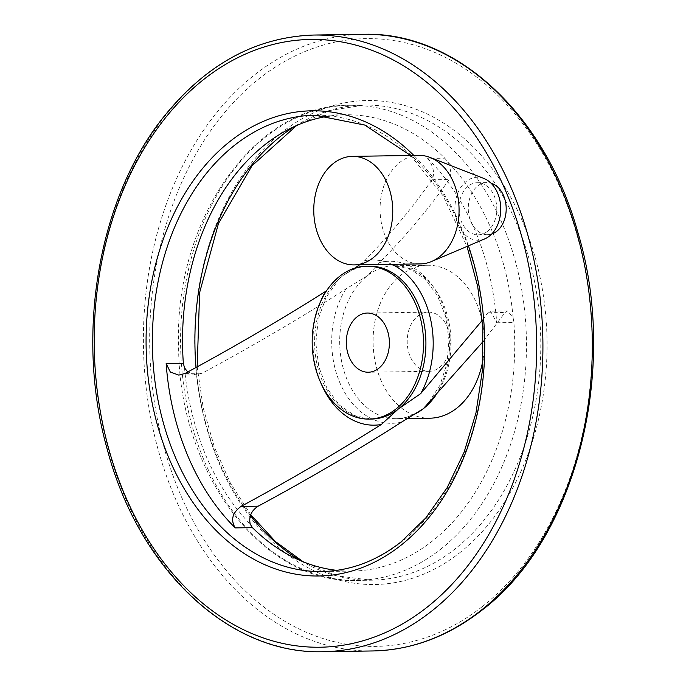 <?xml version="1.0" encoding="UTF-8"?>
<svg xmlns="http://www.w3.org/2000/svg" width="686" height="686" viewBox="0 0 686 686"><rect width="100%" height="100%" fill="white"/><g stroke="black" fill="none" stroke-linecap="round" stroke-linejoin="round"><path stroke-width="0.51" stroke-dasharray="3.43 2.57" d="M330.095 115.934A228.189 166.081 89.1 0 1 345.23 114.751A228.189 166.081 89.1 0 1 444.828 158.192L447.435 161.656C451.131 169.116 451.705 175.067 449.141 179.518C430.722 206.392 407.535 234.08 379.581 262.575L367.404 275.729L345.873 289.02C300.922 317.729 253.057 345.778 202.259 373.184L195.982 374.873L187.724 371.984M359.593 264.805L364.798 260.611C391.466 232.957 413.864 206.014 431.983 179.766C435.001 173.515 433.552 166.406 427.635 158.44L444.828 158.192M483.313 341.276L505.042 312.507L507.7 310.869L513.128 317.935L513.908 322.523A228.189 166.081 89.1 0 1 432.034 541.34A228.189 166.081 89.1 0 1 352.029 571.086A228.189 166.081 89.1 0 1 336.86 570.358M326.665 290.641L342.305 276.098L354.816 268.115M427.635 158.44A228.189 166.081 -90.9 0 1 496.715 322.78L490.55 311.127L487.892 312.765L482.318 320.251M483.047 359.258A76.472 55.66 -90.9 0 0 427.601 265.259A76.472 55.66 -90.9 0 0 373.09 342.554A76.472 55.66 -90.9 0 0 429.882 418.194M439.563 367.464A29.601 21.549 -90.9 0 0 449.493 334.013A29.601 21.549 -90.9 0 0 428.304 312.121A29.601 21.549 -90.9 0 0 417.92 315.989A29.601 21.549 -90.9 0 0 407.999 349.44A29.601 21.549 -90.9 0 0 429.187 371.323A29.601 21.549 -90.9 0 0 439.563 367.464M491.751 233.986A26.051 18.959 89.1 0 1 487.617 234.672A26.051 18.959 89.1 0 1 468.967 215.413A26.051 18.959 89.1 0 1 477.705 185.975A26.051 18.959 89.1 0 1 486.837 182.579A26.051 18.959 89.1 0 1 490.996 183.145M487.352 231.414A26.051 18.959 -90.9 0 0 496.089 201.976A26.051 18.959 -90.9 0 0 477.439 182.716A26.051 18.959 -90.9 0 0 458.865 209.05A26.051 18.959 -90.9 0 0 478.219 234.818A26.051 18.959 -90.9 0 0 487.352 231.414M483.896 178.463A31.505 22.93 -90.9 0 0 454.895 209.11A31.505 22.93 -90.9 0 0 484.796 238.874M418.76 155.37A54.271 39.496 -90.9 0 0 380.07 210.225A54.271 39.496 -90.9 0 0 420.381 263.904M431.983 179.766L449.141 179.518M435.481 395.565A81.025 58.97 -90.9 0 0 441.681 302.286A81.025 58.97 -90.9 0 0 379.581 262.575M513.128 317.935A227.349 165.463 -90.9 0 0 447.435 161.656M185.109 373.433L202.259 373.184M487.892 312.765L505.042 312.507M301.111 560.925A237.596 172.923 -90.9 0 0 371.383 580.202A237.596 172.923 -90.9 0 0 454.689 549.229A237.596 172.923 -90.9 0 0 534.368 280.711A237.596 172.923 -90.9 0 0 364.309 105.061A237.596 172.923 -90.9 0 0 294.637 126.43M196.025 367.362A237.596 172.923 -90.9 0 0 250.424 515.503M440.361 549.443A237.596 172.923 -90.9 0 0 520.039 280.926A237.596 172.923 -90.9 0 0 349.98 105.275A237.596 172.923 -90.9 0 0 180.607 345.418A237.596 172.923 -90.9 0 0 357.054 580.416A237.596 172.923 -90.9 0 0 440.361 549.443M184.534 367.893A227.349 165.463 -90.9 0 0 250.227 524.173M347.605 272.779C354.49 268.466 361.659 266.254 369.119 266.134A76.472 55.66 -90.9 0 0 342.305 276.098A76.472 55.66 -90.9 0 0 316.658 362.525A76.472 55.66 -90.9 0 0 371.392 419.06L354.816 415.673L339.51 405.186L327.05 388.413L318.844 367.001L315.809 343.12L318.261 319.179L325.936 297.621L337.984 280.617M391.86 264.324A82.629 60.136 -90.9 0 0 364.798 260.611M320.19 302.483A82.629 60.136 -90.9 0 0 321.408 384.186M345.873 289.02A81.025 58.97 -90.9 0 0 339.673 382.299A81.025 58.97 -90.9 0 0 401.773 422.01M435.859 395.222A76.472 55.66 -90.9 0 0 446.243 311.881A76.472 55.66 -90.9 0 0 394.218 265.756A76.472 55.66 -90.9 0 0 367.404 275.729A76.472 55.66 -90.9 0 0 341.765 362.148A76.472 55.66 -90.9 0 0 396.499 418.692A76.472 55.66 -90.9 0 0 412.277 415.296M459.363 553.045A242.038 176.156 -90.9 0 0 458.6 133.856A242.038 176.156 -90.9 0 0 194.721 340.865A242.038 176.156 -90.9 0 0 459.363 553.045M481.984 606.861A303.924 221.201 -90.9 0 0 481.023 80.485A303.924 221.201 -90.9 0 0 149.668 340.419A303.924 221.201 -90.9 0 0 481.984 606.861M363.254 34.3A308.366 224.433 -90.9 0 0 143.443 345.976A308.366 224.433 -90.9 0 0 372.438 650.963M313.862 35.037A308.366 224.433 -90.9 0 0 94.042 346.713A308.366 224.433 -90.9 0 0 323.046 651.7M468.427 245.828A232.631 169.313 -90.9 0 0 413.838 155.439M352.029 571.086L321.854 571.532A228.189 166.081 -90.9 0 0 401.859 541.786A228.189 166.081 -90.9 0 0 478.391 283.901A228.189 166.081 -90.9 0 0 315.054 115.205L345.23 114.751M496.715 322.78L513.908 322.523M296.584 125.555L329.692 110.489L364.309 105.061L349.98 105.275C254.703 103.732 173.661 220.506 178.626 347.193C178.849 472.705 262.798 584.678 357.054 580.416L371.383 580.202L336.629 575.811L303.083 561.74M416.351 412.843C409.928 416.642 403.308 418.589 396.499 418.692L407.064 418.529M427.601 265.259L394.218 265.756L410.065 268.955L424.917 278.996L437.248 295.254L445.583 316.212L448.961 339.776L447.006 363.589L439.949 385.258L428.596 402.605M197.182 366.718L203.228 408.007L214.435 447.229L230.436 483.176L250.724 514.697M410.605 155.49L443.105 195.81L467.003 246.437M478.219 234.818L487.617 234.672M477.439 182.716L486.837 182.579M428.304 312.121L367.404 313.03M429.187 371.323L368.288 372.232M507.7 310.869L490.55 311.127M195.982 374.865L178.823 375.122"/><path stroke-width="1.03" d="M336.86 570.358A228.189 166.081 89.1 0 1 252.431 527.645L250.227 524.173C248.641 516.687 251.29 510.684 258.168 506.174C308.897 478.811 356.763 450.762 401.773 422.01L423.313 408.719L483.313 341.276M482.318 320.251L420.707 393.61L398.206 409.096L381.33 424.497C337.152 452.408 290.384 479.72 241.009 506.431C232.357 512.768 230.427 519.928 235.238 527.903A228.189 166.081 -90.9 0 1 166.149 363.571L170.317 372.018L178.823 375.122L185.109 373.433C234.432 346.756 281.2 319.444 325.421 291.507L326.665 290.641M354.816 268.115L359.593 264.805M187.724 371.984L184.534 367.893L183.351 363.314A228.189 166.081 89.1 0 1 330.095 115.934M407.064 418.529L429.882 418.194A76.472 55.66 -90.9 0 0 456.696 408.221A76.472 55.66 -90.9 0 0 483.047 359.258M490.996 183.145A26.051 18.959 89.1 0 1 505.942 204.642A26.051 18.959 89.1 0 1 496.75 231.276A26.051 18.959 89.1 0 1 491.751 233.986M395.796 409.13A76.472 55.66 -90.9 0 0 421.444 322.703A76.472 55.66 -90.9 0 0 366.71 266.168A76.472 55.66 -90.9 0 0 312.19 343.463A76.472 55.66 -90.9 0 0 368.982 419.095A76.472 55.66 -90.9 0 0 395.796 409.13M357.029 316.889A29.601 21.549 89.1 0 1 367.404 313.03A29.601 21.549 89.1 0 1 389.391 342.314A29.601 21.549 89.1 0 1 368.288 372.232A29.601 21.549 89.1 0 1 347.099 350.349A29.601 21.549 89.1 0 1 357.029 316.889M354.07 264.89L420.381 263.904A54.271 39.496 -90.9 0 0 431.58 261.495L484.796 238.874A31.505 22.93 -90.9 0 0 489.341 236.164A31.505 22.93 -90.9 0 0 500.566 205.011A31.505 22.93 -90.9 0 0 483.896 178.463L430.028 157.437A54.271 39.496 -90.9 0 0 418.76 155.37L352.45 156.357A54.271 39.496 -90.9 0 0 313.768 211.211A54.271 39.496 -90.9 0 0 354.07 264.89A54.271 39.496 -90.9 0 0 373.098 257.816A54.271 39.496 -90.9 0 0 391.294 196.479A54.271 39.496 -90.9 0 0 352.45 156.357M431.58 261.495A54.271 39.496 -90.9 0 0 439.409 256.821A54.271 39.496 -90.9 0 0 458.745 203.167A54.271 39.496 -90.9 0 0 430.028 157.437M241.009 506.431L258.168 506.174M294.637 126.43A237.596 172.923 -90.9 0 0 196.025 367.362M250.424 515.503A237.596 172.923 -90.9 0 0 301.111 560.925M368.982 419.095L371.392 419.06A76.472 55.66 -90.9 0 0 398.206 409.096A76.472 55.66 -90.9 0 0 423.854 322.669A76.472 55.66 -90.9 0 0 369.119 266.134L366.71 266.168M420.707 393.61A82.629 60.136 -90.9 0 0 391.86 264.324M325.421 291.507A82.629 60.136 -90.9 0 0 320.19 302.483M321.408 384.186A82.629 60.136 -90.9 0 0 381.33 424.497M412.277 415.296A76.472 55.66 -90.9 0 0 423.313 408.719A76.472 55.66 -90.9 0 0 435.859 395.222M480.56 610.763A308.366 224.433 -90.9 0 0 583.975 262.275A308.366 224.433 -90.9 0 0 363.254 34.3C455.675 31.307 544.933 114.073 577.569 231.448C619.501 368.425 576.54 539.342 481.675 610.394C447.958 636.617 411.54 650.139 372.438 650.963A308.366 224.433 -90.9 0 0 480.56 610.763M313.862 35.037C255.784 36.95 205.551 64.45 163.182 117.538C97.746 199.394 74.877 336.775 107.556 450.402C139.309 569.86 229.493 654.778 323.046 651.7A308.366 224.433 -90.9 0 0 431.168 611.5A308.366 224.433 -90.9 0 0 534.583 263.012A308.366 224.433 -90.9 0 0 313.862 35.037L363.254 34.3M426.495 607.685A303.924 221.201 -90.9 0 0 425.543 81.308A303.924 221.201 -90.9 0 0 94.188 341.251A303.924 221.201 -90.9 0 0 426.495 607.685M413.838 155.439A232.631 169.313 -90.9 0 0 192.877 181.25A232.631 169.313 -90.9 0 0 182.425 485.654A232.631 169.313 -90.9 0 0 400.435 545.687A232.631 169.313 -90.9 0 0 468.427 245.828M410.605 155.49L364.909 125.101L315.054 115.205A228.189 166.081 -90.9 0 0 152.395 345.838A228.189 166.081 -90.9 0 0 321.854 571.532C349.911 570.984 376.211 561.191 400.744 542.154L425.809 517.93L447.195 487.592L464.113 452.194L475.955 412.981L482.284 371.332L482.884 328.688L477.73 286.568L467.003 246.437M166.149 363.571L183.351 363.314M235.238 527.903L252.431 527.645M296.584 125.555L251.994 165.78L218.534 223.319L199.626 292.562L197.182 366.718M250.724 514.697L275.412 541.52L303.083 561.74M323.046 651.7L372.438 650.963"/></g></svg>
